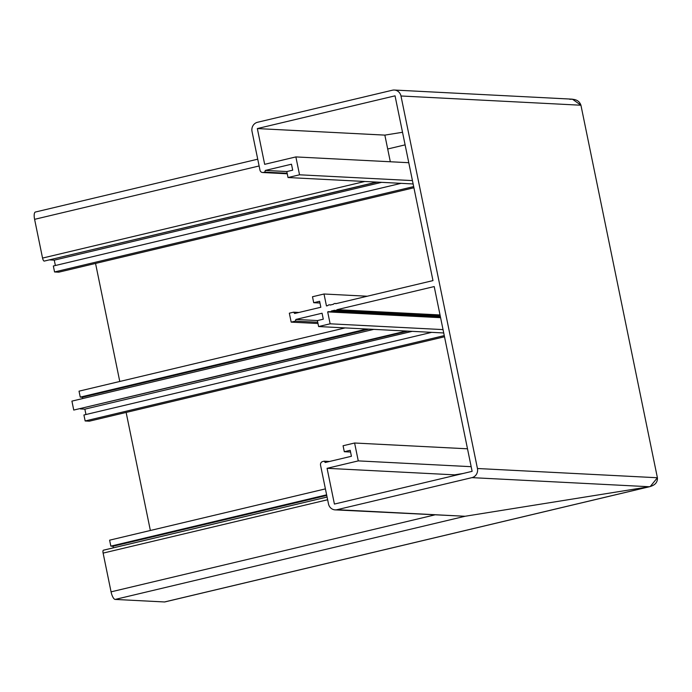<?xml version="1.0" encoding="UTF-8"?>
<svg xmlns="http://www.w3.org/2000/svg" width="692" height="692" viewBox="0 0 692 692"><rect width="100%" height="100%" fill="white"/><g stroke="black" fill="none" stroke-linecap="round" stroke-linejoin="round"><path stroke-width="1.04" d="M317.983 323.501L291.176 322.126L295.389 321.123L295.891 319.445L322.065 313.225L323.285 319.185L317.386 320.586L318.605 326.546L330.127 323.804L327.679 311.884L328.994 311.573A2.137 2.015 -87.1 0 0 331.433 310.993L440.363 316.581M331.433 310.993L334.617 310.241A2.137 2.015 -87.1 0 0 337.047 309.661L440.025 314.947M298.961 312.464L293.555 312.187L294.671 313.485L320.837 307.257L319.618 301.297L313.71 302.707L312.49 296.747L324.012 294.005L326.46 305.925L327.774 305.613A2.137 2.015 -87.1 0 1 330.205 305.034L333.397 304.281A2.137 2.015 -87.1 0 1 335.828 303.702L432.976 280.606L395.046 95.833L257.337 128.565L264.673 164.333L295.873 156.92L299.541 174.799L288.019 177.533L286.799 171.573L292.699 170.171L291.479 164.212L265.304 170.431L264.802 172.118L263.392 172.446L287.223 173.675M329.548 461.469L324.141 461.192L325.257 462.49L351.424 456.27L350.204 450.31L344.305 451.712L343.076 445.752L354.598 443.01L358.274 460.889L327.074 468.311L334.418 504.07L472.126 471.338L434.204 286.566L337.047 309.661M350.559 452.032L344.305 451.712M467.507 448.805L354.598 443.01M471.174 466.685L358.274 460.889M454.583 474.85L463.052 473.492L454.583 474.85L454.713 475.473L454.583 474.85L327.074 468.311M384.847 135.113L402.528 132.276L384.847 135.113L390.323 161.764L384.847 135.113L257.337 128.565M408.773 162.707L295.873 156.92M412.449 180.595L299.541 174.799M413.133 183.96L288.019 177.533M286.938 171.547L265.304 170.431M287.145 173.26L264.802 172.118M287.249 173.787L262.631 172.516A3.053 2.872 -87.1 0 1 259.976 170.137L252.018 131.394A7.638 7.188 -87.1 0 1 257.519 122.276L392.416 90.211A7.638 7.188 -87.1 0 1 394.336 90.038A7.638 7.188 -87.1 0 1 400.979 95.989L477.445 468.51L657.4 477.748L580.934 105.227L657.4 477.748C657.711 482.341 655.021 485.334 649.33 486.736L650.238 486.554L657.4 477.748M459.938 516.007L465.067 516.267L649.33 486.736L471.944 477.636L337.047 509.693L465.067 516.267L335.127 509.874A7.638 7.188 -87.1 0 0 337.047 509.693M335.127 509.874A7.638 7.188 -87.1 0 1 328.492 503.914L320.534 465.171A3.053 2.872 -87.1 0 1 322.732 461.529L324.141 461.192M471.944 477.636A7.638 7.188 -87.1 0 0 477.445 468.51M394.336 90.038L572.414 99.172L580.934 105.227C579.403 100.833 575.692 98.861 569.81 99.319M262.631 172.516A3.053 2.872 -87.1 0 0 263.392 172.446M313.71 302.707L319.972 303.027M324.012 294.005L367.27 296.228M327.679 311.884L440.588 317.68M330.127 323.804L443.036 329.6M318.605 326.546L443.728 332.964M295.891 319.445L317.524 320.552M295.389 321.123L317.732 322.273M291.176 322.126L289.334 313.182L293.555 312.187M126.134 412.441L150.363 530.487M381.629 182.342L54.27 260.149L55.377 265.512M49.807 259.915L54.27 260.149M401.101 183.337L53.336 265.996L54.564 271.956L58.777 272.172L413.92 187.766M413.678 186.598L54.564 271.956M405.114 144.862L387.702 148.996M95.548 263.436L119.777 381.482M325.404 488.881L109.613 540.175L110.841 546.135L113.004 546.239L113.324 547.839M326.624 494.841L110.841 546.135M326.745 495.437L113.004 546.239M327.636 499.745L103.117 553.107L111.066 591.85L434.515 514.969M115.166 599.428L465.067 516.267L649.33 486.736L164.532 601.962L115.166 599.428A7.638 2.483 -103.4 0 1 111.066 591.85M259.119 165.968L34.6 219.329L42.549 258.073L364.805 181.477M377.166 182.108L44.193 261.1A3.053 0.995 -103.4 0 1 42.549 258.073M650.238 486.554L164.765 601.945A7.638 2.483 -103.4 0 1 164.532 601.962M34.6 219.329A7.638 2.483 -103.4 0 1 35.404 212.029L257.727 159.186M103.117 553.107A3.053 0.995 -103.4 0 1 103.437 550.192A3.053 0.995 -103.4 0 1 103.532 550.183L327.082 497.046M373.767 329.375L71.916 401.118L73.75 410.062L407.752 331.122M85.964 414.517L84.856 409.154L80.393 408.929M84.856 409.154L412.216 331.347M444.506 336.77L89.363 421.177L85.151 420.961L83.922 415.001L431.687 332.35M85.151 420.961L444.264 335.611M82.685 398.557L82.417 397.234L80.255 397.122L79.026 391.162L345.17 327.904M80.255 397.122L366.795 329.02M82.417 397.234L368.957 329.132M73.75 410.062L406.213 331.044M580.934 105.227L400.979 95.989M376.656 182.083L44.193 261.1M329.435 304.826L330.785 304.895M335.058 303.494L336.407 303.563M335.386 310.44L440.207 315.82M329.764 311.781L440.545 317.464M327.074 497.038L103.437 550.192"/></g></svg>
